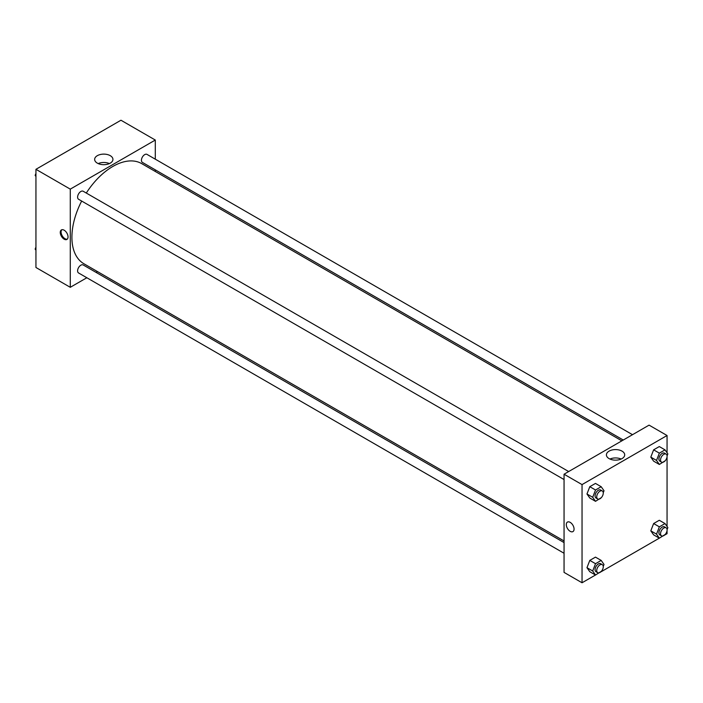 <?xml version="1.0" encoding="UTF-8"?>
<svg xmlns="http://www.w3.org/2000/svg" width="703" height="703" viewBox="0 0 703 703"><rect width="100%" height="100%" fill="white"/><g stroke="black" fill="none" stroke-linecap="round" stroke-linejoin="round"><path stroke-width="1.05" d="M86.838 277.747L70.274 287.307L35.941 267.491L35.941 169.318L120.96 120.231L155.301 140.046L155.301 159.177M155.301 169.862L155.301 171.47M97.33 155.671A9.148 5.281 180 0 1 107.295 154.519A9.148 5.281 180 0 1 112.937 159.405A9.148 5.281 180 0 1 103.798 164.687A9.148 5.281 180 0 1 94.65 159.405A9.148 5.281 180 0 1 97.33 155.671M70.274 287.307L70.274 189.133L35.941 169.318M70.274 189.133L155.301 140.046M109.396 163.579A9.148 5.281 0 0 0 98.2 163.579M64.149 239.169A5.492 3.172 60 0 1 60.555 234.327A5.492 3.172 60 0 1 61.398 229.925A5.492 3.172 60 0 1 66.89 233.097A5.492 3.172 60 0 1 66.89 239.442A5.492 3.172 60 0 1 64.149 239.169M61.846 229.74A5.492 3.172 -120 0 0 61.504 234.231A5.492 3.172 -120 0 0 64.966 238.695A5.492 3.172 -120 0 0 67.277 239.152M97.489 271.595L96.091 272.404M568.674 471.546L83.182 191.251A4.622 2.671 120 0 0 78.56 193.923A4.622 2.671 120 0 0 78.56 199.257L564.052 479.551M564.052 542.584L83.182 264.952A4.622 2.671 120 0 0 79.624 266.191A4.622 2.671 120 0 0 77.602 270.848A4.622 2.671 120 0 0 78.56 272.966L564.052 553.261M632.507 434.691L147.015 154.396A4.622 2.671 120 0 0 143.447 155.635A4.622 2.671 120 0 0 141.435 160.293A4.622 2.671 120 0 0 142.393 162.402L623.262 440.034M81.662 201.049A57.804 33.375 120 0 0 71.908 237.28A57.804 33.375 120 0 0 83.885 263.739L564.052 540.967M621.856 440.843L141.69 163.614A57.804 33.375 120 0 0 86.293 193.044M595.494 575.01L582.04 582.769L564.052 572.391L564.052 474.217L649.071 425.13L667.059 435.509L667.059 452.767M601.206 571.706L659.317 538.155M665.038 534.851L667.059 533.682L667.059 530.484M586.97 493.989L589.799 498.014L586.97 493.989L589.799 486.687L586.97 493.989L592.691 497.293L595.52 489.991L601.188 486.722L604.018 490.747L603.244 492.741M595.467 483.418L589.799 486.687L595.467 483.418L601.188 486.722M650.802 457.135L653.632 461.159L650.802 457.135L653.632 449.832L650.802 457.135L656.523 460.439L659.352 453.136L665.02 449.867L667.85 453.901L667.077 455.887M659.3 446.563L653.632 449.832L659.3 446.563L665.02 449.867M650.802 530.835L653.632 534.869L650.802 530.835L653.632 523.542L650.802 530.835L656.523 534.139L659.352 526.846L665.02 523.577L667.85 527.601L667.077 529.596M659.3 520.273L653.632 523.542L659.3 520.273L665.02 523.577M582.04 582.769L582.04 484.595L667.059 435.509M667.059 456.774L667.059 526.477M586.97 567.69L589.799 571.724L586.97 567.69L589.799 560.396L586.97 567.69L592.691 570.994L595.52 563.701L601.188 560.423L604.018 564.456L603.244 566.451M595.467 557.128L589.799 560.396L595.467 557.128L601.188 560.423M609.088 458.602A9.148 5.281 180 0 1 606.408 454.867A9.148 5.281 180 0 1 615.556 449.586A9.148 5.281 180 0 1 624.703 454.867A9.148 5.281 180 0 1 619.053 459.744A9.148 5.281 180 0 1 609.088 458.602M582.04 484.595L564.052 474.217M574.07 529.087A5.492 3.172 60 0 1 572.927 531.6A5.492 3.172 60 0 1 567.435 528.428A5.492 3.172 60 0 1 567.435 522.083A5.492 3.172 60 0 1 571.671 523.559A5.492 3.172 60 0 1 574.07 529.087M621.153 459.041A9.148 5.281 0 0 0 609.958 459.041M567.435 522.083A5.492 3.172 -120 0 0 567.435 528.428A5.492 3.172 -120 0 0 572.927 531.6M601.364 497.601L595.52 501.318L592.691 497.293M602.304 490.958L600.67 490.017A4.622 2.671 120 0 0 597.102 491.256A4.622 2.671 120 0 0 595.081 495.905A4.622 2.671 120 0 0 596.039 498.023L597.682 498.972A4.622 2.671 120 0 0 602.304 496.3A4.622 2.671 120 0 0 602.304 490.958A4.622 2.671 120 0 0 598.736 492.197A4.622 2.671 120 0 0 596.724 496.854A4.622 2.671 120 0 0 597.682 498.972M595.52 501.318L589.799 498.014M595.52 489.991L589.799 486.687M665.196 460.746L659.352 464.463L656.523 460.439M666.136 454.103L664.502 453.163A4.622 2.671 120 0 0 660.934 454.402A4.622 2.671 120 0 0 658.913 459.059A4.622 2.671 120 0 0 659.871 461.168L661.505 462.117A4.622 2.671 120 0 0 666.136 459.446A4.622 2.671 120 0 0 666.136 454.103A4.622 2.671 120 0 0 662.569 455.342A4.622 2.671 120 0 0 660.548 459.999A4.622 2.671 120 0 0 661.505 462.117M659.352 464.463L653.632 461.159M659.352 453.136L653.632 449.832M601.364 571.311L595.52 575.028L592.691 570.994M602.304 564.667L600.67 563.718A4.622 2.671 120 0 0 597.102 564.957A4.622 2.671 120 0 0 595.081 569.615A4.622 2.671 120 0 0 596.039 571.732L597.682 572.673A4.622 2.671 120 0 0 602.304 570.001A4.622 2.671 120 0 0 602.304 564.667A4.622 2.671 120 0 0 598.736 565.906A4.622 2.671 120 0 0 596.724 570.555A4.622 2.671 120 0 0 597.682 572.673M595.52 575.028L589.799 571.724M595.52 563.701L589.799 560.396M665.196 534.456L659.352 538.173L656.523 534.139M666.136 527.812L664.502 526.872A4.622 2.671 120 0 0 660.934 528.111A4.622 2.671 120 0 0 658.913 532.76A4.622 2.671 120 0 0 659.871 534.878L661.505 535.827A4.622 2.671 120 0 0 666.136 533.155A4.622 2.671 120 0 0 666.136 527.812A4.622 2.671 120 0 0 662.569 529.051A4.622 2.671 120 0 0 660.548 533.709A4.622 2.671 120 0 0 661.505 535.827M659.352 538.173L653.632 534.869M659.352 526.846L653.632 523.542M35.941 176.523L35.15 175.399L35.941 173.36M37.962 168.149L43.683 164.845M35.941 175.855L35.15 175.399M101.794 131.294L107.506 127.99M35.941 250.233L35.15 249.099L35.941 247.061M35.941 249.556L35.15 249.099"/></g></svg>
